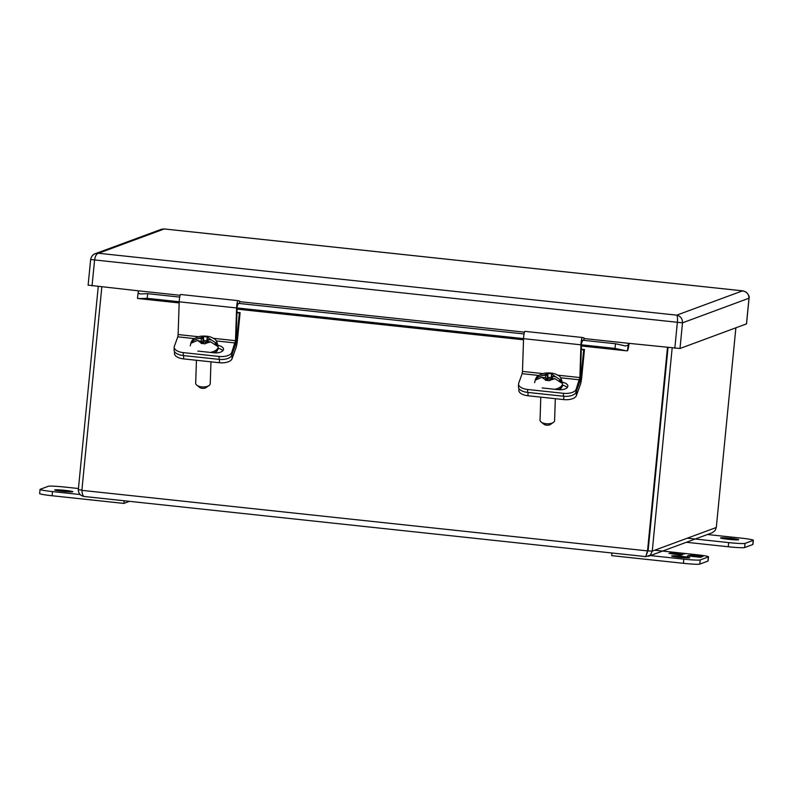 <?xml version="1.0" encoding="UTF-8"?>
<svg xmlns="http://www.w3.org/2000/svg" width="793" height="793" viewBox="0 0 793 793"><rect width="100%" height="100%" fill="white"/><g stroke="black" fill="none" stroke-linecap="round" stroke-linejoin="round"><path stroke-width="1.19" d="M654.711 550.213L696.056 554.644A14.561 0.952 -174.4 0 1 708.506 556.815L708.099 560.978A14.561 0.952 -174.4 0 1 707.951 561.097L699.803 564.101A14.561 0.952 -174.4 0 1 683.417 563.317L611.671 555.645L611.938 552.999M708.506 556.815A14.561 0.952 -174.4 0 1 708.357 556.934L700.209 559.937A14.561 0.952 -174.4 0 1 683.824 559.154L650.369 555.576M682 556.408A9.1 0.595 -174.4 0 1 689.781 557.766A9.1 0.595 -174.4 0 1 680.672 557.479A9.1 0.595 -174.4 0 1 671.671 555.992A9.1 0.595 -174.4 0 1 682 556.408M687.333 555.893L700.645 557.32L701.617 556.954L697.136 556.289L702.995 556.448L690.772 554.624L696.849 555.546L695.976 555.873L688.79 555.358L695.441 556.071L687.333 555.893M684.637 553.96L671.314 552.543L670.353 552.899L674.823 553.564L668.975 553.405L681.197 555.239L675.111 554.307L682.644 554.694L676.528 553.792L677.4 553.464L684.637 553.96M695.164 556.726L695.441 556.071M695.411 556.389L695.976 555.873M695.927 556.448L696.849 555.546M696.799 556.111L700.15 556.607M698.683 557.102L697.087 556.864L697.136 556.289M671.274 553.038L671.314 552.543M673.237 553.326L676.746 553.702M669.897 553.544L669.946 553.048M671.76 553.821L674.774 554.148L674.823 553.564M174.539 351.626L174.48 353.43A10.953 5.224 1.9 0 0 183.589 358.902L219.393 362.728A10.953 5.224 1.9 0 0 232.032 358.783L236.027 347.681A8.326 1.12 -83.9 0 0 237.434 339.929L240.11 312.65L239.337 312.938L236.661 340.217L235.749 342.774M232.032 358.783L232.19 353.916L236.185 342.814M236.948 312.68L239.337 312.938M236.958 312.313L240.11 312.65M645.73 556.597L647.524 550.897L81.877 490.352C82.244 494.198 83.027 496.249 84.207 496.487C80.38 495.754 78.428 493.484 78.329 489.687L81.907 490.074M645.76 556.617L84.207 496.487M667.468 347.463L647.524 550.897L652.252 551.125L650.319 555.14L645.948 556.617M648.436 556.289L712.332 532.698L715.038 530.596L716.297 527.484L652.252 551.125L672.167 347.968M81.877 490.352L101.831 286.917M646.513 554.416L647.504 552.047M98.253 286.531L78.329 489.687M735.874 327.866L716.297 527.484M668.033 347.522L648.109 550.679L668.033 347.522M540.796 397.134L540.033 420.102A7.276 3.479 1.9 0 0 541.143 422.035A7.276 3.479 1.9 0 0 553.355 422.431A7.276 3.479 1.9 0 0 554.485 421.113A7.276 3.479 1.9 0 0 554.594 420.587L555.318 398.691M541.143 422.035L543.998 424.295A3.787 1.804 1.9 0 0 550.352 424.503L553.355 422.431M552.473 378.439L552.543 376.477L555.705 376.814L561.85 380.809L562.068 381.631A13.471 6.433 -178.1 0 1 561.563 382.979L554.971 378.707L550.173 378.905L549.539 380.699L545.515 380.263L546.159 378.469L544.969 377.637L541.847 377.309L535.196 380.164A13.471 6.433 -178.1 0 1 535.553 379.004A13.471 6.433 -178.1 0 1 535.671 378.796L536.207 377.924C536.455 376.447 539.24 374.851 544.543 373.146C550.818 372.532 555.358 373.344 558.163 375.575C559.838 375.525 561.295 378.211 562.534 383.624A13.977 6.671 -178.1 0 1 562.336 384.635A13.977 6.671 -178.1 0 1 554.783 389.294M537.357 378.182L536.118 378.053L542.481 375.396L547.329 375.208L547.963 373.463L551.987 373.89L551.353 375.644L552.543 376.477M545.653 375.733L545.574 378.063M551.284 377.646L547.844 377.28L547.963 373.463M547.329 375.208L547.22 378.539L546.139 378.876M546.099 380.313L546.159 378.469M551.254 378.568L551.353 375.644M547.844 377.28L547.22 378.539M545.425 379.847L547.19 379.084M550.154 378.955L548.013 378.727L547.527 380.085L546.109 379.926M547.953 380.511L548.013 378.727M518.89 388.481L518.83 390.285A10.953 5.224 1.9 0 0 527.94 395.757L563.754 399.593A10.953 5.224 1.9 0 0 576.382 395.638L580.377 384.536A8.326 1.12 -83.9 0 0 581.784 376.794L584.461 349.515L583.688 349.802L581.011 377.081L580.099 379.629M576.382 395.638L576.541 390.78L580.535 379.678M581.299 349.544L583.688 349.802M581.309 349.178L584.461 349.515M687.323 538.179L728.668 542.6A14.561 0.952 5.6 0 0 745.053 543.383L753.201 540.38A14.561 0.952 5.6 0 0 753.35 540.261A14.561 0.952 5.6 0 0 740.9 538.09L707.435 534.512M728.37 539.299A9.1 0.595 -174.4 0 1 720.589 537.941A9.1 0.595 -174.4 0 1 729.709 538.229A9.1 0.595 -174.4 0 1 738.699 539.716A9.1 0.595 -174.4 0 1 728.37 539.299M686.371 542.283L728.261 546.764A14.561 0.952 5.6 0 0 744.647 547.547L752.795 544.543A14.561 0.952 5.6 0 0 752.944 544.424L753.35 540.261M78.448 488.528L64.739 487.061A14.561 0.952 5.6 0 0 48.353 486.278L40.205 489.291A14.561 0.952 5.6 0 0 40.056 489.4A14.561 0.952 5.6 0 0 52.516 491.581L80.123 494.535M65.036 490.371A9.1 0.595 -174.4 0 1 72.817 491.729A9.1 0.595 -174.4 0 1 63.708 491.432A9.1 0.595 -174.4 0 1 54.707 489.955A9.1 0.595 -174.4 0 1 65.036 490.371M40.056 489.4L39.65 493.573A14.561 0.952 5.6 0 0 52.1 495.744L123.847 503.416L129.457 501.345M124.105 500.779L123.847 503.416M196.446 360.28L195.683 383.247A7.276 3.479 1.9 0 0 196.793 385.17A7.276 3.479 1.9 0 0 209.005 385.576A7.276 3.479 1.9 0 0 210.135 384.258A7.276 3.479 1.9 0 0 210.234 383.723L210.968 361.826M196.793 385.17L199.648 387.43A3.787 1.804 1.9 0 0 206.002 387.638L209.005 385.576M208.123 341.585L208.182 339.612L211.354 339.949L217.5 343.944L217.718 344.767A13.471 6.433 -178.1 0 1 217.213 346.125L210.621 341.852L207.498 341.515L205.823 342.041L205.189 343.835L201.164 343.409L201.809 341.614L197.497 340.445L190.845 343.3A13.471 6.433 -178.1 0 1 191.202 342.15A13.471 6.433 -178.1 0 1 191.311 341.942L191.856 341.059C192.104 339.592 194.89 337.996 200.193 336.282C206.467 335.677 211.007 336.49 213.813 338.71C215.488 338.67 216.945 341.347 218.184 346.759A13.977 6.671 -178.1 0 1 217.986 347.77A13.977 6.671 -178.1 0 1 210.432 352.429M193.006 341.327L191.767 341.198L198.131 338.542L202.978 338.353L203.613 336.599L207.637 337.035L206.993 338.78L208.182 339.612M201.303 338.879L201.224 341.208M206.933 340.792L203.484 340.425L203.613 336.599M202.978 338.353L202.869 341.674L201.789 342.011M201.739 343.458L201.809 341.614M206.904 341.704L206.993 338.78M203.484 340.425L202.869 341.674M201.075 342.982L202.839 342.229M205.803 342.09L203.662 341.862L203.177 343.22L201.759 343.072M203.603 343.647L203.662 341.862M180.12 295.293L138.438 290.833L138.131 292.835L139.984 293.975L147.756 293.678L147.181 298.327L138.606 298.594L179.168 302.936M179.704 297.097L147.756 293.678M524.054 333.962L238.158 303.352L237.543 303.997M746.481 323.881L679.988 348.494L628.433 343.29L627.451 350.793L625.885 350.754L614.942 348.395L615.527 343.746L582.508 340.217L581.903 340.861M615.527 343.746L625.806 346.006M614.942 348.395L581.457 344.806M523.558 338.611L237.107 307.952M179.208 301.756L147.181 298.327M538.715 375.456L522.141 373.681L518.701 383.217A10.953 5.224 1.9 0 0 518.553 384.01L518.453 386.925A10.953 5.224 1.9 0 0 527.563 392.396L563.367 396.232A10.953 5.224 1.9 0 0 576.005 392.277L579.435 382.741A5.006 0.674 96.1 0 0 580.426 376.001L581.507 343.26L582.419 340.921M522.141 373.681L522.478 371.411L542.719 373.572M557.519 375.158L579.861 377.547L580.952 344.816A5.006 0.674 -83.9 0 1 582.33 337.491L524.946 331.355A5.006 0.674 96.1 0 0 524.936 331.355A5.006 0.674 96.1 0 0 523.558 338.67L522.478 371.411M524.936 331.355L582.33 337.491A5.006 0.674 -83.9 0 1 582.34 337.501L584.064 337.957L583.797 340.356M579.861 377.547L576.095 389.363A10.953 5.224 1.9 0 1 563.466 393.308L563.367 396.232M562.485 385.19A8.188 3.906 -178.1 0 1 567.223 387.559M518.553 384.01A10.953 5.224 1.9 0 0 527.652 389.482L563.466 393.308M561.95 382.157A8.188 3.906 -178.1 0 1 567.867 386.122A8.188 3.906 -178.1 0 1 558.312 389.67L542.184 387.946M625.419 345.936L628.135 345.292M179.168 302.876L137.447 298.337L138.131 292.835M627.451 350.793A7.514 1.011 96.1 0 0 629.067 343.349M194.354 338.591L177.791 336.817L174.351 346.353A10.953 5.224 1.9 0 0 174.202 347.146L174.103 350.06A10.953 5.224 1.9 0 0 183.213 355.532L219.017 359.368A10.953 5.224 1.9 0 0 231.645 355.413L235.085 345.877A5.006 0.674 96.1 0 0 236.076 339.136L237.157 306.405L238.069 304.056M177.791 336.817L178.118 334.547L198.369 336.718M213.168 338.294L235.511 340.693L236.601 307.952A5.006 0.674 -83.9 0 1 237.969 300.636L180.596 294.49A5.006 0.674 96.1 0 0 180.586 294.49A5.006 0.674 96.1 0 0 179.208 301.806L178.118 334.547M180.586 294.49L237.969 300.636A5.006 0.674 -83.9 0 1 237.989 300.636L239.714 301.102L239.446 303.491M235.511 340.693L231.744 352.498A10.953 5.224 1.9 0 1 219.116 356.454L219.017 359.368M218.134 348.325A8.188 3.906 -178.1 0 1 222.873 350.704M174.202 347.146A10.953 5.224 1.9 0 0 183.302 352.617L219.116 356.454M217.599 345.292A8.188 3.906 -178.1 0 1 223.517 349.267A8.188 3.906 -178.1 0 1 213.961 352.806L197.834 351.081M138.438 290.833L88.172 285.153M674.823 348.256L677.341 322.582C677.668 318.429 677.45 315.951 676.716 315.158C680.563 316.1 682.495 318.657 682.505 322.83L679.988 348.494M746.471 323.96L748.989 298.297C748.939 294.134 746.798 291.655 742.555 290.853L743.001 290.902M95.13 253.74L98.461 253.254C96.468 253.76 95.17 256.08 94.565 260.203L92.047 285.867M164.131 228.939L161.395 229.286L95.269 253.691C92.89 254.454 91.344 256.397 90.64 259.519L90.689 259.48M683.824 559.154L683.417 563.317M699.803 564.101L700.209 559.937M707.951 561.097L708.357 556.934M219.512 359.417L219.393 362.728M183.589 358.902L183.698 355.591M236.661 340.217L236.017 340.147M562.534 383.624L562.485 385.15A13.977 6.671 -178.1 0 1 562.287 386.161A13.977 6.671 -178.1 0 1 558.361 389.68M542.481 375.396L547.884 373.681M551.898 374.118L555.705 376.814M554.971 378.707L549.648 380.353M545.634 379.926L541.847 377.309M561.85 380.809L559.372 380.541M536.395 378.876L535.671 378.796M562.068 381.631L560.274 381.433M563.863 396.272L563.754 399.593M527.94 395.757L528.049 392.446M581.011 377.081L580.377 377.012M753.201 540.38L752.795 544.543M745.053 543.383L744.647 547.547M728.668 542.6L728.261 546.764M52.1 495.744L52.516 491.581M218.184 346.759L218.134 348.296A13.977 6.671 -178.1 0 1 217.936 349.307A13.977 6.671 -178.1 0 1 214.011 352.816M198.131 338.542L203.533 336.827M207.548 337.253L211.354 339.949M210.621 341.852L205.298 343.488M201.283 343.062L197.497 340.445M217.5 343.944L215.022 343.686M192.045 342.021L191.311 341.942M217.718 344.767L215.924 344.578M576.005 392.277L576.095 389.363M580.952 344.816L523.558 338.67M579.534 379.817L560.572 377.795M527.563 392.396L527.652 389.482M628.433 343.29L584.005 338.532M524.47 332.158L239.645 301.667M624.844 350.585L581.418 345.936M523.519 339.741L237.067 309.072M231.645 355.413L231.744 352.498M236.601 307.952L179.208 301.806M235.184 342.963L216.221 340.931M183.213 355.532L183.302 352.617M748.998 298.218L682.505 322.83L90.64 259.519L88.122 285.183M742.555 290.853L164.3 228.959L98.461 253.254L676.716 315.158L742.555 290.853M562.485 385.15L561.553 387.767L559.333 389.75M535.553 379.004L534.591 382.692M218.134 348.296L217.203 350.902L214.982 352.885M191.202 342.15L190.241 345.837M625.885 350.754L581.418 345.996M523.519 339.8L237.067 309.131M746.52 323.921L749.038 298.257C749.663 296.77 748.681 294.709 746.094 292.072L742.773 290.862L164.21 228.929L161.395 229.286"/></g></svg>
